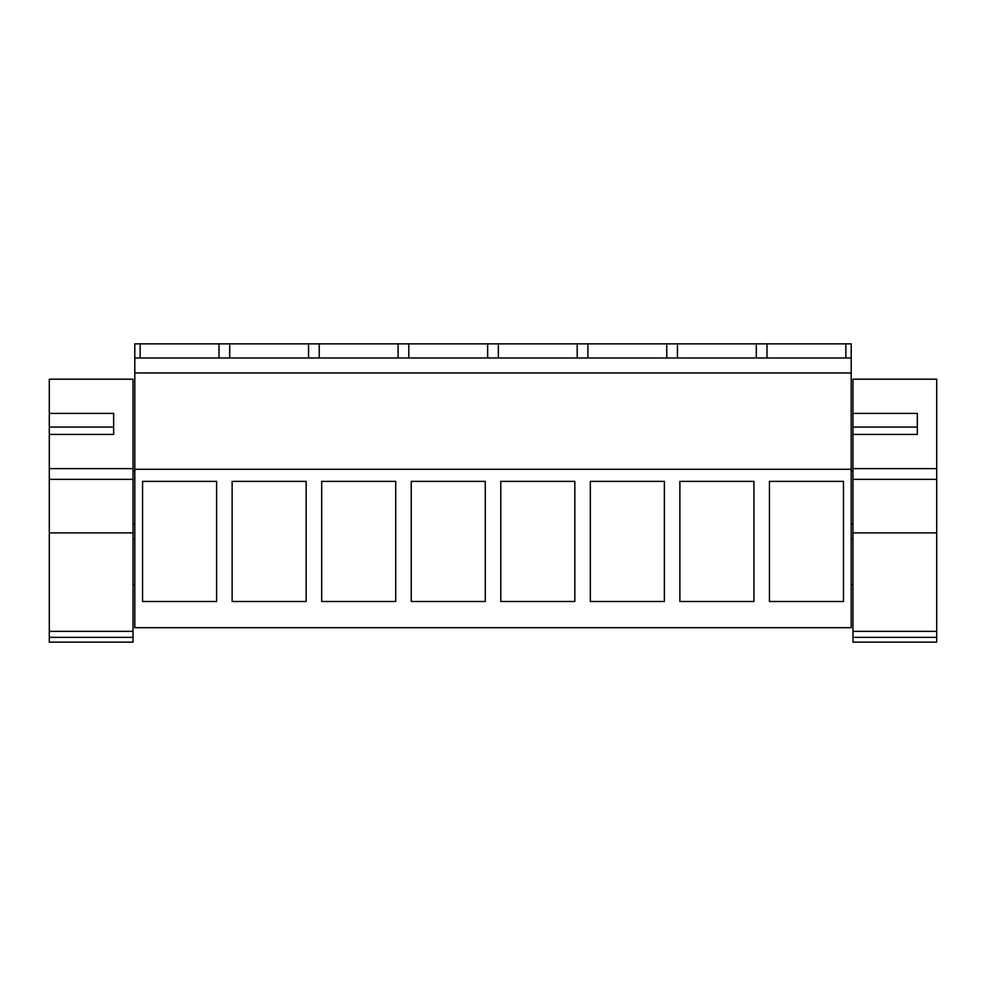 <?xml version="1.0" encoding="UTF-8"?>
<svg xmlns="http://www.w3.org/2000/svg" width="986" height="986" viewBox="0 0 986 986"><rect width="100%" height="100%" fill="white"/><g stroke="black" fill="none" stroke-linecap="round" stroke-linejoin="round"><path stroke-width="1.48" d="M134.799 469.287L134.799 627.688L851.201 627.688L851.201 469.287L134.799 469.287L134.799 343.868L140.148 343.868L140.148 357.98M142.576 481.378L142.576 601.497L216.612 601.497L216.612 481.378L142.576 481.378M485.272 481.378L411.236 481.378L411.236 601.497L485.272 601.497L485.272 481.378M574.826 481.378L574.826 601.497L500.777 601.497L500.777 481.378L574.826 481.378M306.165 481.378L306.165 601.497L232.129 601.497L232.129 481.378L306.165 481.378M395.719 481.378L321.683 481.378L321.683 601.497L395.719 601.497L395.719 481.378M679.884 481.378L679.884 601.497L753.92 601.497L753.92 481.378L679.884 481.378M664.367 601.497L590.331 601.497L590.331 481.378L664.367 481.378L664.367 601.497M843.474 601.497L769.437 601.497L769.437 481.378L843.474 481.378L843.474 601.497M134.799 372.954L851.201 372.954L851.201 469.287M851.201 372.954L851.201 343.868L140.148 343.868M134.799 357.98L851.201 357.98M766.997 357.98L766.997 343.868M756.299 357.98L756.299 343.868M677.444 357.98L677.444 343.868M666.758 357.98L666.758 343.868M587.902 357.98L587.902 343.868M577.204 357.98L577.204 343.868M498.349 357.98L498.349 343.868M487.651 357.98L487.651 343.868M408.796 357.98L408.796 343.868M398.097 357.98L398.097 343.868M319.242 357.98L319.242 343.868M308.556 357.98L308.556 343.868M229.701 357.98L229.701 343.868M219.003 357.98L219.003 343.868M845.852 357.98L845.852 343.868M936.7 584.932L936.7 562.02C936.7 532.465 936.7 532.465 936.7 562.02M936.7 529.235L936.7 465.774M49.3 379.191L49.3 468.633L133.036 468.633L133.036 379.191L49.3 379.191M133.036 468.633L133.036 642.132L49.3 642.132L49.3 468.633M49.3 434.419L49.3 427.086L113.649 427.086L113.649 434.419L49.3 434.419M113.649 434.419L113.649 413.405L49.3 413.405M133.036 637.363L49.3 637.363M852.964 379.191L852.964 468.633L936.7 468.633L936.7 379.191L852.964 379.191M936.7 468.633L936.7 642.132L852.964 642.132L852.964 468.633M852.964 434.419L852.964 427.086L917.313 427.086L917.313 434.419L852.964 434.419M917.313 434.419L917.313 413.405L852.964 413.405M936.7 637.363L852.964 637.363M133.036 631.348L49.3 631.348M133.036 532.896L49.3 532.896M133.036 479.344L49.3 479.344M936.7 631.348L852.964 631.348M936.7 532.896L852.964 532.896M936.7 479.344L852.964 479.344M134.799 539.108L133.036 539.108M134.799 584.932L133.036 584.932M134.799 471.061L133.036 471.061M134.799 523.948L133.036 523.948M852.964 584.932L851.201 584.932M852.964 539.108L851.201 539.108M852.964 523.948L851.201 523.948M852.964 471.061L851.201 471.061"/></g></svg>
